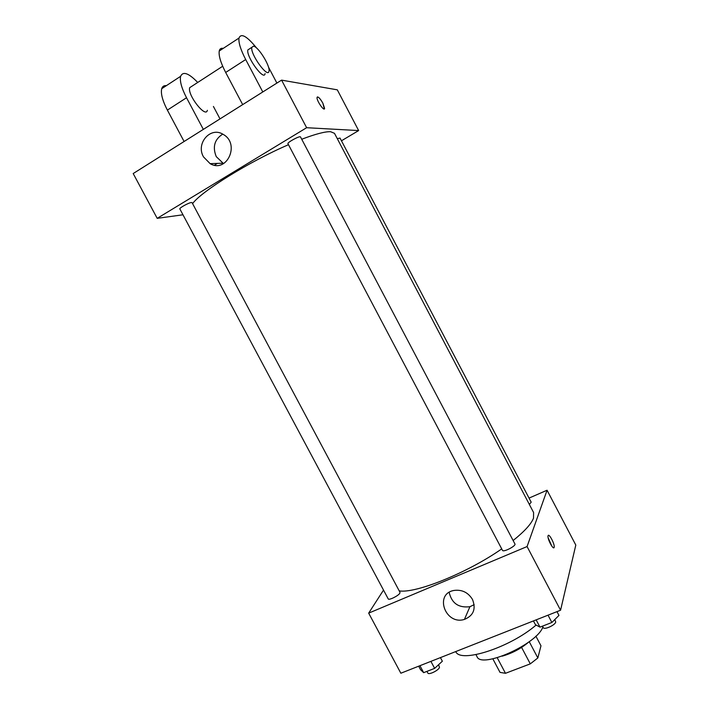 <?xml version="1.0" encoding="UTF-8"?>
<svg xmlns="http://www.w3.org/2000/svg" width="709" height="709" viewBox="0 0 709 709"><rect width="100%" height="100%" fill="white"/><g stroke="black" fill="none" stroke-linecap="round" stroke-linejoin="round"><path stroke-width="1.06" d="M521.594 647.414L530.297 663.863L505.482 673.302L500.022 672.389L492.835 658.838M535.88 636.141L540.976 645.784L537.847 657.961L530.297 663.863M529.251 641.689L537.847 657.961M528.675 642.115C520.831 648.708 511.978 653.397 502.114 656.179M497.231 657.748L505.482 673.302M542.89 626.942C537.395 644.047 480.897 669.216 476.989 656.561L475.961 654.637M536.119 625.046C509.842 647.76 460.079 663.571 455.754 651.571M529.029 498.099L547.064 490.229L575.805 545.07L560.571 610.227L400.851 673.222L368.671 613.134L383.516 590.101M513.121 540.524C524.554 531.369 531.351 523.889 533.523 518.102L533.593 512.518L334.48 133.319L330.562 131.706C325.147 131.484 315.532 134.001 301.733 139.248M399.229 590.898C415.731 593.655 467.47 572.872 501.724 548.899M547.064 490.229L527.071 546.559L368.671 613.134M399.841 593.185L400.009 592.352L192.068 202.668L191.386 202.535C188.665 202.712 178.987 208.091 179.856 208.942L388.213 598.883C388.718 600.594 398.485 595.808 399.841 593.185M529.357 504.436L531.183 502.185L340.028 138.069L337.289 138.672M514.938 543.963C516.329 545.841 503.266 552.595 502.504 550.388L287.96 143.714C286.915 142.527 300.129 135.419 300.519 136.952L514.938 543.963M527.071 546.559L560.571 610.227M472.469 599.415C476.209 608.978 473.523 615.642 464.422 619.418C445.349 625.462 433.935 593.823 454.035 590.437C461.976 589.427 468.117 592.423 472.469 599.415M548.066 535.756C548.801 532.672 554.987 544.299 554.172 547.233C553.649 550.813 547.197 538.911 548.03 535.898L548.066 535.756M548.146 537.794L551.886 546.231M474.17 604.68L469.925 606.7C458.652 608.092 451.739 603.315 449.169 592.378M192.582 203.634C201.329 191.359 249.497 161.457 288.474 144.707M281.588 80.126L337.307 89.839L358.648 130.571L341.454 140.79L358.648 130.571L306.634 127.709L157.194 218.345L182.975 214.783L157.194 218.345L133.195 173.545L281.588 80.126L306.634 127.709L157.194 218.345M556.982 611.645L558.958 615.412L551.877 622.475L539.983 627.128L535.41 624.664L533.443 620.933M548.03 615.182L551.877 622.475M536.155 619.861L539.983 627.128M542.474 626.153L543.262 627.651C544.14 630.141 555.298 625.099 555.732 622.006L554.775 619.586M440.431 657.615L442.354 661.222L434.644 668.365L423.663 672.664L420.597 669.775L418.682 666.194M430.904 661.373L434.644 668.365M419.941 665.698L423.663 672.664M426.951 671.379L427.837 673.036C428.599 675.216 438.375 670.546 439.483 667.47L438.605 664.696M324.323 108.92L322.879 103.204C320.495 98.994 318.642 96.911 317.322 96.956M322.879 103.204L324.589 108.406C324.332 111.978 316.427 100.518 317.056 97.461C317.969 96.211 319.91 98.117 322.879 103.204M358.648 130.571L306.634 127.709M203.51 156.893C195.516 143.457 210.608 126.069 223.273 134.444C240.484 143.856 226.818 173.652 210.121 163.655L203.51 156.893M222.715 134.125C214.499 139.416 212.354 146.923 216.263 156.636L223.539 163.628M214.499 165.179L217.397 163.398M242.682 104.622L225.675 72.469L245.695 59.538C240.661 49.754 238.428 42.602 238.986 38.064C241.087 32.818 246.989 36.168 256.693 48.132M223.238 48.389C221.075 47.92 219.746 48.797 219.241 51.004C218.54 55.603 220.685 62.755 225.675 72.469M207.356 110.312C205.796 118.536 187.194 94.873 189.693 87.668L222.688 66.256M184.092 141.499L167.377 110.108L186.529 97.745L203.341 129.392M213.418 106.456L220.012 118.89M186.529 97.745C181.601 88.182 179.625 81.039 180.618 76.315C182.975 71.033 188.674 73.08 197.722 82.457M265.069 73.612C264.244 81.535 246.094 56.791 247.831 49.949L253.574 46.147C258.501 46.874 270.395 66.167 269.003 71.113C268.232 79.018 250.117 54.185 251.801 47.379M262.791 91.957L245.695 59.538M268.507 67.151L276.891 83.077M167.377 110.108C162.485 100.616 160.597 93.482 161.714 88.705C162.441 86.383 163.992 85.372 166.376 85.647M553.224 547.632L554.172 547.233M469.925 606.7L464.422 619.418M210.121 163.655L222.706 163.212M219.241 51.004L238.986 38.064M161.714 88.705L180.618 76.315"/></g></svg>
